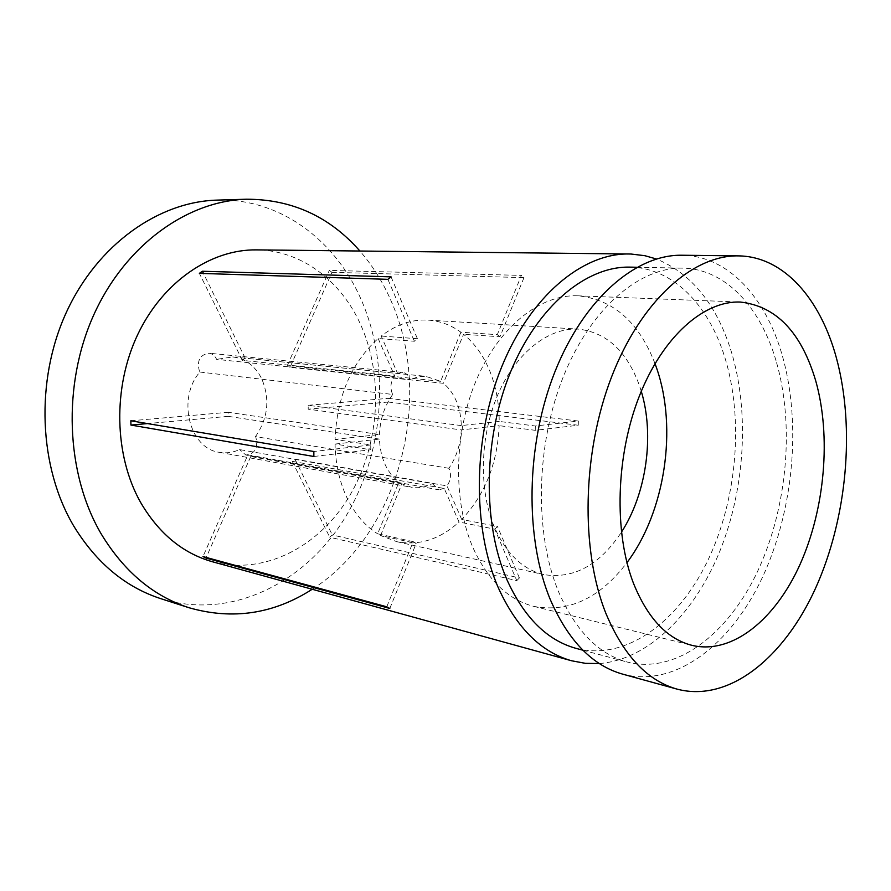 <?xml version="1.0" encoding="UTF-8"?>
<svg xmlns="http://www.w3.org/2000/svg" width="891" height="891" viewBox="0 0 891 891"><rect width="100%" height="100%" fill="white"/><g stroke="black" fill="none" stroke-linecap="round" stroke-linejoin="round"><path stroke-width="0.67" stroke-dasharray="4.46 3.34" d="M199.885 372.048L392.697 394.446L392.274 393.566C389.935 387.206 390.737 381.348 394.68 376.002L242.363 360.387L245.214 358.193L397.631 373.507L402.454 372.405C405.717 372.85 408.189 374.899 409.871 378.552L410.239 379.477L216.58 359.363L216.212 358.561C214.531 355.398 212.114 353.616 208.951 353.204C199.796 354.818 196.633 360.844 199.45 371.28L199.885 372.048C176.685 398.355 189.438 448.741 219.297 452.316C226.191 453.508 232.952 452.595 239.568 449.576L432.324 483.613L438.684 489.76L245.849 455.023L239.568 449.576M386.761 606.804L413.224 541.65L416.186 543.421L380.602 535.524L396.818 541.695C419.149 545.96 439.876 539.389 459.01 522.003L444.241 488.48L292.237 461.338L294.91 459.088L446.992 485.907C450.646 480.617 451.414 475.014 449.298 469.1L448.908 468.287C456.426 457.139 460.547 444.353 461.237 429.919L308.208 409.192L388.22 402.03L388.231 398.333L578.337 421.042L535.313 425.998L499.205 421.443C499.149 403.434 496.042 386.705 489.883 371.269C483.613 355.877 474.847 343.547 463.565 334.292L443.362 383.297L290.043 367.337L331.931 272.312L329.325 270.374L521.369 275.408L497.301 334.66L460.881 332.22C450.902 324.948 439.965 320.916 428.048 320.103C411.909 319.212 396.283 324.524 381.181 336.041L397.631 373.507M444.241 488.48L438.684 489.76M448.908 468.287L255.461 436.623L255.862 437.336C258.401 447.895 255.071 453.786 245.849 455.023M655.008 363.595C638.802 321.863 613.019 299.265 577.646 295.801C540.447 294.186 499.305 326.318 476.485 379.755C453.686 433.115 452.695 501.889 473.333 548.466C488.212 580.553 508.393 599.866 533.865 606.392C568.826 612.841 599.855 598.251 626.952 562.633M160.993 598.73C230.19 620.303 303.541 583.772 343.681 519.865C383.854 455.657 391.149 368.518 361.378 300.044C335.64 240.481 280.353 198.025 217.17 200.107M312.229 589.252C398.968 534.388 434.474 398.756 391.338 301.481C383.253 282.67 372.772 265.852 359.897 251.017M576.299 648.436C625.66 661.077 677.862 622.453 707.487 561.185C737.102 499.639 744.108 419.204 724.706 356.99C708.468 304.822 672.883 267.835 630.037 267.122M776.016 360.655C760.29 306.972 725.319 268.848 682.796 268.135C639.493 266.999 590.644 308.308 563.179 377.049C535.714 445.689 534.299 533.631 558.59 591.802C575.608 630.772 598.507 654.194 627.275 662.046C676.291 674.543 728.17 634.203 757.795 570.942C787.41 507.38 794.805 424.662 776.016 360.655M622.842 674.186C675.267 687.952 730.62 644.961 762.206 577.825C793.758 510.343 801.766 422.568 781.953 354.34C765.269 296.792 727.747 255.672 681.893 255.238M460.881 332.22L440.611 381.303L425.798 376.347L418.592 376.782L410.239 379.477M440.611 381.303L287.314 365.533L290.043 367.337M499.205 421.443L461.282 425.586C461.093 416.743 459.444 408.59 456.326 401.106C453.163 393.666 448.841 387.73 443.362 383.297M255.461 436.623C268.124 418.235 270.185 398.901 261.642 378.586C255.093 365.867 245.459 358.65 232.74 356.935L216.58 359.363M413.224 541.65L377.639 533.787L399.023 482.009L247.887 454.844L202.992 556.552M516.791 580.631L519.408 577.936L332.287 534.956L329.748 537.251L516.791 580.631L494.772 529.165L459.01 522.003M494.772 529.165L497.479 526.503L461.705 519.42C484.971 494.817 497.445 463.565 499.149 425.664L461.237 429.919M578.337 421.042L578.259 425.241L535.246 430.32L499.149 425.664M535.246 430.32L535.313 425.998M641.286 391.316L639.259 385.09C626.763 351.065 606.504 332.41 578.493 329.124C548.878 327.231 516.212 352.39 497.991 394.301C479.781 436.178 478.567 490.362 494.572 527.561C506.478 553.935 522.917 569.616 543.9 574.606C573.726 579.261 599.565 565.128 621.428 532.194M391.049 276.856L417.422 338.725L414.382 341.253L378.163 338.513C351.299 362.927 336.932 396.551 335.061 439.386L370.767 444.954L370.756 449.755L335.061 444.063C335.506 464.111 339.538 482.154 347.167 498.203C354.93 514.074 365.087 525.935 377.639 533.787M331.931 272.312L523.975 277.624L521.369 275.408M212.537 561.775C264.282 575.675 319.089 546.74 349.194 496.543C379.299 446.179 384.244 378.23 361.122 325.705C341.687 281.333 301.804 250.237 256.497 249.881M599.365 663.55C648.514 659.674 694.624 613.353 719.995 550.805C745.199 487.956 749.71 411.241 730.988 350.564C716.208 303.942 691.338 273.414 656.389 258.98M380.602 535.524L401.919 483.835L411.364 487.254C418.469 488.48 425.452 487.266 432.324 483.613M401.919 483.835L250.727 456.515L247.887 454.844M335.061 444.063L379.421 439.096C380.446 458.62 386.972 472.932 399.023 482.009M379.421 439.096L228.263 416.353L228.219 412.288L379.432 434.53L335.061 439.386M392.697 394.446C384.556 405.862 380.123 419.227 379.432 434.53M578.259 425.241L388.22 402.03M523.975 277.624L499.985 336.776L463.565 334.292M499.985 336.776L497.301 334.66M417.422 338.725L381.181 336.041M461.705 519.42L446.992 485.907M378.163 338.513L394.68 376.002M461.282 425.586L308.197 405.316L308.208 409.192M387.897 279.34L414.382 341.253M242.363 360.387L199.372 273.37M245.214 358.193L203.493 273.504M389.812 608.453L416.186 543.421M250.727 456.515L206.244 557.443M130.843 420.786L228.219 412.288M370.767 444.954L313.844 451.503M313.855 456.482L370.756 449.755M228.263 416.353L147.494 423.581M292.237 461.338L329.748 537.251M294.91 459.088L332.287 534.956M519.408 577.936L497.479 526.503M308.197 405.316L388.231 398.333M287.314 365.533L329.325 270.374M402.454 372.405L208.951 353.204M533.865 606.392L692.051 645.374M636.853 267.255L682.796 268.135M232.74 356.935L426.989 376.436M396.818 541.695L543.9 574.606M219.297 452.316L411.364 487.254M428.048 320.103L578.493 329.124M582.881 650.196L627.275 662.046M577.646 295.801L740.443 302.06"/><path stroke-width="1.34" d="M633.412 583.137C647.612 618.254 667.159 639.003 692.051 645.374C732.346 654.885 775.382 619.49 800.207 564.059C825.01 508.405 831.325 436.178 815.755 380.925C801.365 332.41 776.261 306.125 740.443 302.06C704.146 300.423 662.96 336.252 639.415 395.927C615.87 455.513 613.743 532.094 633.412 583.137M626.952 562.633C665.042 512.091 677.739 428.359 656.589 368.028L655.008 363.595M359.897 251.017C329.637 216.535 291.858 199.261 246.551 199.216L217.17 200.107C158.832 201.644 97.542 244.223 66.246 312.585C34.983 380.88 38.758 467.43 73.953 526.392C96.629 563.168 125.631 587.28 160.993 598.73L188.981 607.718C232.529 620.181 273.615 614.033 312.229 589.252M246.551 199.216C187.767 200.731 125.698 244.401 93.889 314.623C62.103 384.767 65.756 473.667 101.24 533.987C124.094 571.61 153.341 596.179 188.981 607.718M636.853 267.255L630.037 267.122C586.412 265.997 537.618 305.903 510.465 372.204C483.312 438.417 482.321 523.295 506.957 579.774C524.209 617.641 547.319 640.529 576.299 648.436L582.881 650.196M738.338 255.884L681.893 255.238C635.94 254.369 584.028 298.474 554.915 371.803C525.801 445.032 524.565 538.676 550.605 600.289C568.614 641.119 592.704 665.755 622.842 674.186L677.271 689.177C729.15 702.743 784.002 657.736 815.51 588.338C847.007 518.584 855.449 428.27 836.426 358.015C820.388 298.775 783.712 256.318 738.338 255.884C692.886 254.993 641.019 300.69 611.605 376.848C582.168 452.873 580.409 550.048 605.969 613.565C623.667 655.631 647.434 680.835 677.271 689.177M621.428 532.194C646.476 493.536 654.662 435.387 641.286 391.316M130.932 425.063L130.843 420.786L313.844 451.503L313.855 456.482L130.932 425.063L147.494 423.581M391.049 276.856L387.897 279.34L199.372 273.37L202.368 271.243L391.049 276.856M656.389 258.98L644.906 255.706L631.017 254.024L256.497 249.881C211.056 249.213 162.897 281.545 137.726 334.537C112.567 387.474 114.115 455.479 140.611 502.424C158.888 533.609 182.867 553.389 212.537 561.775L571.666 660.788L585.443 663.35L599.365 663.55M629.001 253.98C582.569 253.144 530.568 295.89 501.711 366.847C472.854 437.693 472.096 528.352 498.57 588.35C516.88 628.099 541.238 652.245 571.666 660.788M386.761 606.804L202.992 556.552L205.966 558.067L389.812 608.453L386.761 606.804M203.493 273.504L202.368 271.243M206.244 557.443L205.966 558.067"/></g></svg>
